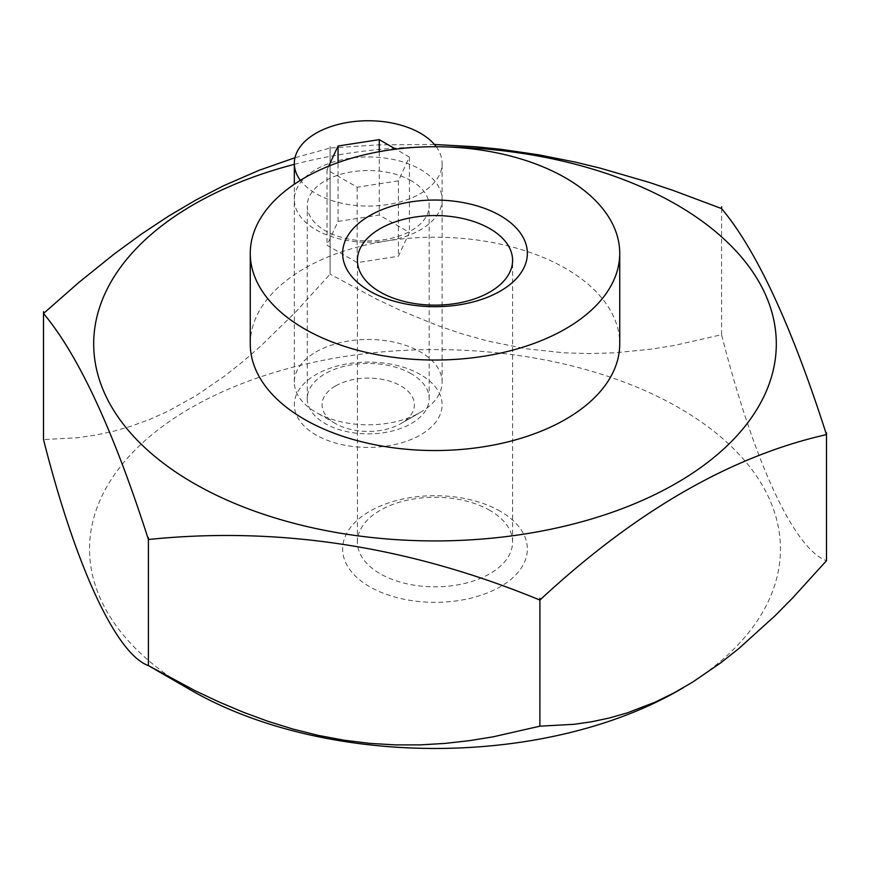 <?xml version="1.0" encoding="UTF-8"?>
<svg xmlns="http://www.w3.org/2000/svg" width="870" height="870" viewBox="0 0 870 870"><rect width="100%" height="100%" fill="white"/><g stroke="black" fill="none" stroke-linecap="round" stroke-linejoin="round"><path stroke-width="0.65" stroke-dasharray="4.35 3.26" d="M335.559 385.91A46.186 26.665 180 0 1 400.874 385.91A46.186 26.665 180 0 1 400.874 423.614L400.874 423.614A46.186 26.665 180 0 1 335.559 423.614A46.186 26.665 180 0 1 335.559 385.91M315.962 351.969A73.896 42.663 180 0 1 396.492 342.715A73.896 42.663 180 0 1 442.112 382.137A73.896 42.663 180 0 1 420.471 412.304L420.471 412.304A73.896 42.663 180 0 1 315.962 412.304A73.896 42.663 180 0 1 294.321 382.137A73.896 42.663 180 0 1 315.962 351.969M400.874 423.614L420.471 412.304L400.874 423.614M436.218 146.725A73.896 42.663 180 0 1 442.112 163.419A73.896 42.663 180 0 1 420.471 193.586A73.896 42.663 180 0 1 300.378 180.34M328.708 166.148L327.011 169.791L357.178 187.213L398.384 180.84L409.422 157.046L395.752 149.151M338.049 221.426L379.255 215.053L409.422 232.464L398.384 256.258L357.178 262.631L327.011 245.209L338.049 221.426L338.049 162.592M409.422 157.046L409.422 232.464M398.384 180.84L398.384 256.258M357.178 187.213L357.178 262.631M327.011 169.791L327.011 245.209M379.255 151.695L379.255 215.053M250.266 343.878A184.734 106.651 180 0 1 387.302 240.838A184.734 106.651 180 0 1 565.63 268.46A184.734 106.651 180 0 1 619.734 343.878M315.962 229.789A73.896 42.663 0 0 0 387.302 240.838A73.896 42.663 0 0 0 439.589 210.681A73.896 42.663 0 0 0 420.471 169.454A73.896 42.663 0 0 0 315.962 169.454A73.896 42.663 0 0 0 315.962 229.789M294.321 164.343A341.301 197.044 180 0 1 447.3 146.954M539.9 598.245L539.9 726.178M190.715 690.04A345.455 199.447 180 0 1 190.726 407.986A345.455 199.447 180 0 1 679.274 407.986A345.455 199.447 180 0 1 679.274 690.04M434.424 144.474L378.167 144.877L330.1 148.02L330.1 274.126L376.656 299.149L400.537 310.416L437.099 325.369L462.057 333.852L487.428 340.975L525.904 348.761L564.228 352.85L589.403 353.59L614.307 352.839L651.043 349.196L675.033 345.314L721.589 334.689C753.768 461.818 794.31 549.177 826.489 560.715L826.5 560.704M500.315 511.31A92.372 53.331 0 0 0 369.685 511.31A92.372 53.331 0 0 0 369.685 586.717A92.372 53.331 0 0 0 500.315 586.717A92.372 53.331 0 0 0 500.315 511.31M420.471 374.589A73.896 42.663 0 0 0 315.962 374.589A73.896 42.663 0 0 0 315.962 434.924A73.896 42.663 0 0 0 420.471 434.924A73.896 42.663 0 0 0 420.471 374.589M721.6 334.678L721.589 206.766M411.325 180.829A60.965 35.191 0 0 0 344.89 173.206A60.965 35.191 0 0 0 307.251 205.722A60.965 35.191 0 0 0 325.108 230.604A60.965 35.191 0 0 0 391.543 238.239A60.965 35.191 0 0 0 429.182 205.722A60.965 35.191 0 0 0 411.325 180.829M411.325 373.774A60.965 35.191 0 0 0 344.89 366.15A60.965 35.191 0 0 0 307.251 398.667A60.965 35.191 0 0 0 325.108 423.549A60.965 35.191 0 0 0 391.543 431.183A60.965 35.191 0 0 0 429.182 398.667A60.965 35.191 0 0 0 411.325 373.774M489.864 510.375A77.593 44.794 0 0 0 405.311 500.663A77.593 44.794 0 0 0 357.407 542.043A77.593 44.794 0 0 0 380.136 573.721A77.593 44.794 0 0 0 464.689 583.433A77.593 44.794 0 0 0 512.593 542.043A77.593 44.794 0 0 0 489.864 510.375M43.5 311.667L43.511 439.589L77.615 437.73L95.145 435.196L112.969 431.411L131.044 426.246L149.379 419.568L168.008 411.227L196.196 395.567L224.232 376.351L242.6 361.833L260.674 346.129L295.985 311.656L330.1 274.126L330.089 146.203L330.1 148.02L294.984 157.731M330.1 274.126L330.111 146.203M442.112 382.137L442.112 163.419M294.321 382.137L294.321 184.244M335.559 423.614L315.962 412.304M307.251 398.667L307.251 205.722M357.407 542.043L357.407 260.337M512.593 542.043L512.593 260.337M429.182 398.667L429.182 205.722"/><path stroke-width="1.3" d="M300.378 180.34A73.896 42.663 180 0 1 294.321 163.419A73.896 42.663 180 0 1 315.962 133.251A73.896 42.663 180 0 1 436.218 146.725M395.752 149.151L379.255 139.635L338.049 146.008L328.708 166.148M338.049 146.008L338.049 162.592M379.255 139.635L379.255 151.695M500.315 215.662A92.372 53.331 0 0 0 369.685 215.662A92.372 53.331 0 0 0 369.685 291.08A92.372 53.331 0 0 0 500.315 291.08A92.372 53.331 0 0 0 500.315 215.662M304.369 328.795A184.734 106.651 180 0 1 250.266 253.377A184.734 106.651 180 0 1 304.369 177.958A184.734 106.651 180 0 1 565.63 177.958A184.734 106.651 180 0 1 619.734 253.377A184.734 106.651 180 0 1 505.698 351.915A184.734 106.651 180 0 1 304.369 328.795M619.734 253.377L619.734 343.878A184.734 106.651 180 0 1 505.698 442.417A184.734 106.651 180 0 1 304.369 419.296A184.734 106.651 180 0 1 250.266 343.878L250.266 253.377M447.3 146.954A341.301 197.044 180 0 1 764.676 394.871A341.301 197.044 180 0 1 346.662 534.213A341.301 197.044 180 0 1 105.324 292.875A341.301 197.044 180 0 1 294.321 164.343M294.984 157.731L259.216 170.248L223.166 185.93L195.935 199.991L168.617 216.097L141.364 234.139L114.329 253.909L78.691 282.587L43.511 313.483C78.485 355.188 113.448 430.53 148.411 539.509C278.911 526.067 409.4 546.251 539.9 600.061C635.426 511.288 730.952 456.13 826.489 434.608C791.515 325.641 756.552 250.299 721.589 208.582L673.532 190.573L649.27 182.417L600.278 168.16L575.538 162.157L538.247 154.74L500.946 149.303L476.173 146.791L434.424 144.474M826.5 432.803L826.5 560.715L792.385 598.223L774.855 615.938L738.956 648.444L720.621 662.929L692.618 682.134L673.804 692.998L655.056 702.188L627.4 712.845L609.326 718L591.524 721.785L574.015 724.308L539.9 726.178L493.323 736.792L469.365 740.674L445.027 743.415L420.33 744.872L395.274 744.894L369.848 743.382L344.183 740.229L318.507 735.444L293.027 729.082L267.938 721.284L243.263 712.204L218.946 701.938L195.01 690.649L148.411 665.615C116.232 654.066 75.69 566.718 43.511 439.589L43.511 311.667L43.5 439.578M148.411 537.693L148.4 665.604L190.726 690.04A345.455 199.447 180 0 1 190.715 690.04M683.2 687.779L679.274 690.04A345.455 199.447 180 0 1 524.414 741.664A345.455 199.447 180 0 1 190.726 690.04L148.411 665.615M489.864 228.669A77.593 44.794 0 0 0 405.311 218.957A77.593 44.794 0 0 0 357.407 260.337A77.593 44.794 0 0 0 380.136 292.015A77.593 44.794 0 0 0 464.689 301.727A77.593 44.794 0 0 0 512.593 260.337A77.593 44.794 0 0 0 489.864 228.669M539.911 598.266L539.889 726.178L539.889 598.266M721.589 208.582L721.6 206.766L721.6 208.604M294.321 184.244L294.321 163.419"/></g></svg>

